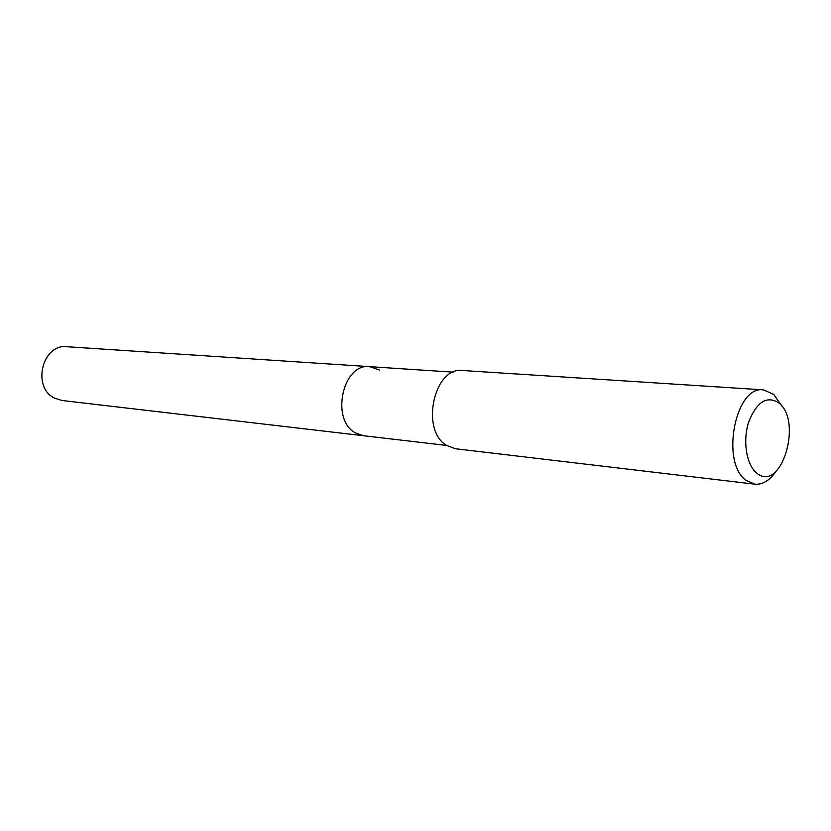 <?xml version="1.0" encoding="UTF-8"?>
<svg xmlns="http://www.w3.org/2000/svg" width="831" height="831" viewBox="0 0 831 831"><rect width="100%" height="100%" fill="white"/><g stroke="black" fill="none" stroke-linecap="round" stroke-linejoin="round"><path stroke-width="1.25" d="M446.642 445.437L363.386 435.714L355.211 432.795C330.333 419.406 342.871 362.887 369.691 366.658L379.445 370.065M775.79 471.634C769.537 480.63 762.546 484.805 754.828 484.182L455.461 448.74L446.756 445.509C420.102 430.562 433.875 366.357 462.607 370.512L763.429 389.864L773.661 394.32L781.784 405.995M754.828 484.182L746.3 480.515C720.217 463.179 735.196 385.179 763.429 389.864M756.792 473.078C746.446 465.121 742.519 440.877 748.71 421.899C756.854 401.643 766.94 395.338 778.948 402.983C803.099 421.681 780.808 493.687 756.792 473.078M54.451 398.091C31.64 387.288 42.319 343.577 66.864 346.714L369.691 366.658C342.871 362.887 330.333 419.406 355.211 432.795L363.386 435.714L61.961 400.49L54.451 398.091M453.331 372.163L369.691 366.658"/></g></svg>
